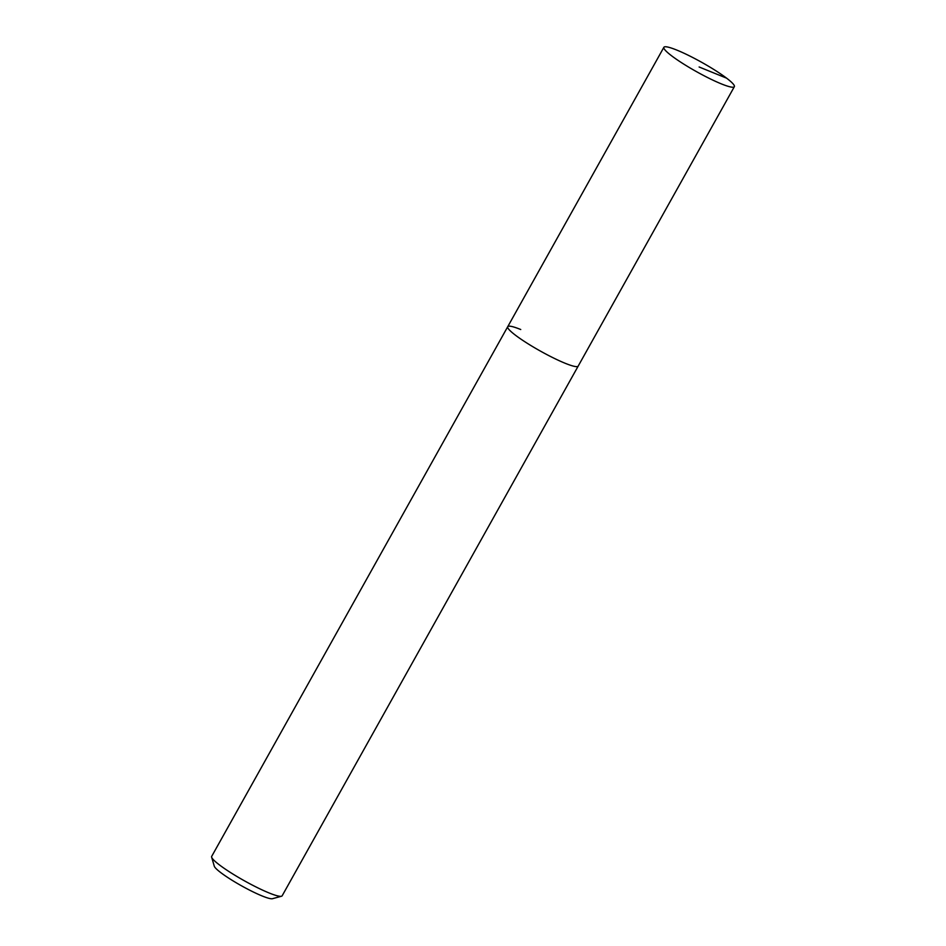 <?xml version="1.0" encoding="UTF-8"?>
<svg xmlns="http://www.w3.org/2000/svg" width="946" height="946" viewBox="0 0 946 946"><rect width="100%" height="100%" fill="white"/><g stroke="black" fill="none" stroke-linecap="round" stroke-linejoin="round"><path stroke-width="1.42" d="M721.337 83.875A40.359 5.333 -150.8 0 1 682.728 63.453A40.359 5.333 -150.8 0 1 663.879 47.3A40.359 5.333 -150.8 0 1 676.887 50.114A40.359 5.333 -150.8 0 1 715.495 70.536A40.359 5.333 -150.8 0 1 734.344 86.689A40.359 5.333 -150.8 0 1 721.337 83.875M211.656 857.206A40.359 5.333 29.2 0 0 232.669 873.891A40.359 5.333 29.2 0 0 269.137 892.977A40.359 5.333 29.2 0 0 281.494 896.24L272.472 898.7A33.642 4.446 29.2 0 1 262.184 895.98A33.642 4.446 29.2 0 1 231.794 880.087A33.642 4.446 29.2 0 1 214.281 866.169L211.656 857.206A40.359 5.333 29.2 0 1 211.679 856.402L507.73 326.701A40.359 5.333 29.2 0 0 526.579 342.854A40.359 5.333 29.2 0 0 565.176 363.276A40.359 5.333 29.2 0 0 578.195 366.09A40.359 5.333 -150.8 0 1 565.176 363.276A40.359 5.333 -150.8 0 1 526.579 342.854A40.359 5.333 -150.8 0 1 507.73 326.701A40.359 5.333 -150.8 0 1 520.738 329.515M281.494 896.24A40.359 5.333 29.2 0 0 282.156 895.791L734.344 86.689M699.118 66.989L726.575 78.151M507.73 326.701L663.879 47.3"/></g></svg>
